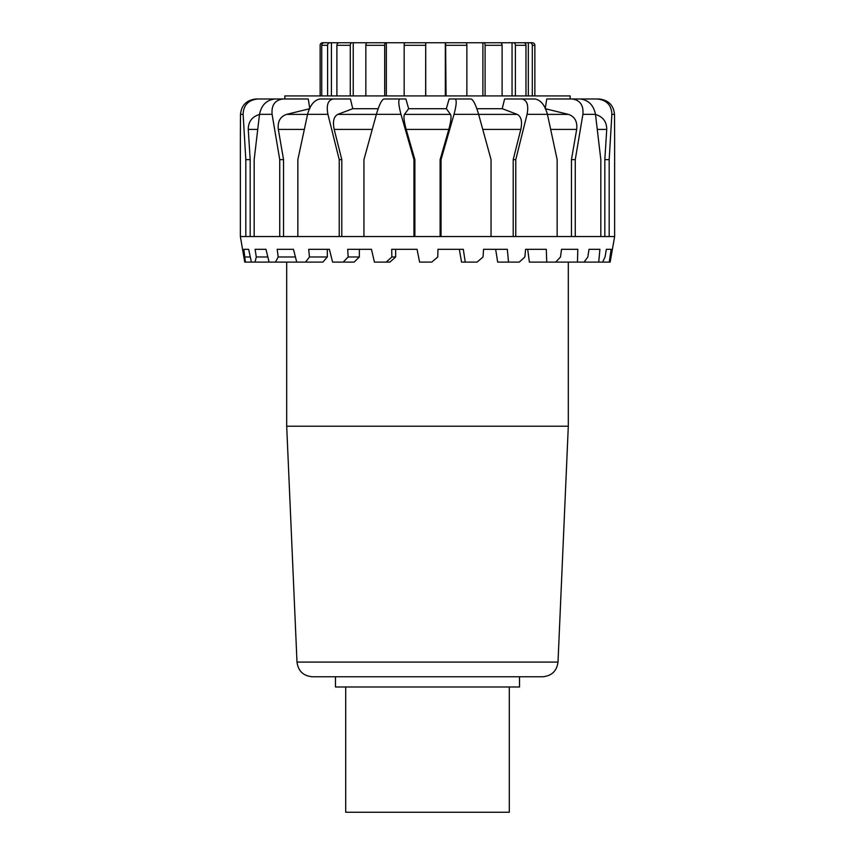 <?xml version="1.0" encoding="UTF-8"?>
<svg xmlns="http://www.w3.org/2000/svg" width="855" height="855" viewBox="0 0 855 855"><rect width="100%" height="100%" fill="white"/><g stroke="black" fill="none" stroke-linecap="round" stroke-linejoin="round"><path stroke-width="1.28" d="M286.692 426.218L568.308 426.218L558.005 662.091C556.797 671.047 551.689 675.942 542.69 676.754L312.31 676.754C303.311 675.942 298.203 671.047 296.995 662.091L286.692 426.218L286.692 262.1M568.308 426.218L568.308 262.1M519.53 676.754L519.53 686.982L335.47 686.982L335.47 676.754M345.698 686.982L345.698 812.25L509.302 812.25L509.302 686.982M400.984 114.335C398.548 105.154 398.152 100.046 399.819 98.988L383.82 98.988C381.565 100.046 379.086 105.154 376.382 114.335L400.984 114.335L413.959 159.618L413.959 236.536L515.779 236.536L515.779 159.618L527.065 114.335L547.424 114.335C544.913 105.154 540.766 100.046 534.984 98.988L521.742 98.988C527.043 100.046 528.818 105.154 527.065 114.335M245.396 262.1L243.857 249.318L248.645 249.318L251.381 262.1L244.744 262.1L240.362 236.536L363.952 236.536L363.952 159.618L376.382 114.335M414.878 236.536L414.878 159.618L406.189 129.415C404.062 121.634 403.485 116.622 404.468 114.388L408.658 108.703L405.89 98.988L399.819 98.988M327.935 114.335C326.183 105.154 327.957 100.046 333.258 98.988L320.016 98.988C314.234 100.046 310.087 105.154 307.576 114.335L327.935 114.335L339.221 159.618L339.221 236.536M297.85 236.536L297.85 159.618L307.576 114.335M341.797 236.536L341.797 159.618L334.198 129.415C332.552 121.634 333.728 116.622 337.736 114.388L352.773 108.703L350.411 98.988L333.258 98.988M272.093 114.335C271.334 105.154 274.957 100.046 282.984 98.988L274.797 98.988C266.482 100.046 261.384 105.154 259.514 114.335L272.093 114.335L279.735 159.618L279.735 236.536M254.17 236.536L254.17 159.618L259.514 114.335M309.713 108.136L308.249 98.988L282.984 98.988M243.13 114.335C243.483 105.154 248.345 100.046 257.697 98.988L255.987 98.988C246.571 100.046 241.409 105.154 240.501 114.335L243.13 114.335L245.813 159.618L245.813 236.536M240.362 138.681L240.501 114.335M286.714 98.988L257.697 98.988M478.618 114.335C475.914 105.154 473.435 100.046 471.18 98.988L455.181 98.988C456.848 100.046 456.452 105.154 454.016 114.335L478.618 114.335L491.048 159.618L491.048 236.536M440.122 236.536L440.122 159.618L448.811 129.415C450.938 121.634 451.515 116.622 450.532 114.388L446.342 108.703L449.11 98.988L455.181 98.988M440.122 159.618L441.041 159.618L454.016 114.335M614.499 114.335C613.591 105.154 608.429 100.046 599.013 98.988L597.303 98.988C606.655 100.046 611.517 105.154 611.87 114.335L614.499 114.335L614.638 138.681M515.779 236.536L609.188 236.536L609.188 159.618L611.87 114.335M609.188 236.536L614.638 236.536L614.638 138.638M595.486 114.335C593.616 105.154 588.518 100.046 580.203 98.988L572.016 98.988C580.043 100.046 583.666 105.154 582.907 114.335L595.486 114.335L600.83 159.618L600.83 236.536M575.265 236.536L575.265 159.618L582.907 114.335M547.424 114.335L557.15 159.618L557.15 236.536M609.262 262.1L602.615 262.1L605.073 256.981L606.355 249.318L611.143 249.318L609.262 262.1L610.149 262.1L614.638 236.536M584.083 262.1L587.834 256.981L589.02 249.318L599.9 249.318L598.735 262.1L555.707 262.1L560.517 256.981L561.521 249.318L577.82 249.318L577.446 262.1M391.857 256.981L395.662 256.981L389.901 262.1L386.193 262.1L391.857 256.981L391.697 249.318L417.058 249.318L419.591 262.1L431.775 262.1L437.781 256.981L437.942 249.318L463.303 249.318L465.248 262.1L477.079 262.1L483.064 256.981L483.545 249.318L507.314 249.318L508.543 262.1L519.284 262.1L524.852 256.981L525.611 249.318L546.302 249.318L546.74 262.1L529.395 262.1L527.685 249.318M348.167 256.981L359.346 256.981L354.098 262.1L343.208 262.1L348.167 256.981L347.686 249.318L371.455 249.318L374.415 262.1L386.193 262.1M309.467 256.981L327.315 256.981L322.912 262.1L305.524 262.1L309.467 256.981L308.698 249.318L329.389 249.318L332.584 262.1L343.208 262.1M293.479 249.318L296.717 262.1L275.502 262.1L278.185 256.981L277.18 249.318L293.479 249.318M265.98 249.318L269.069 262.1L255.025 262.1L256.286 256.981L255.1 249.318L265.98 249.318L255.1 249.318M599.9 249.318L589.02 249.318M508.543 262.1L497.674 262.1L495.654 249.318M465.248 262.1L461.55 262.1L459.338 249.318M395.662 249.318L395.662 256.981M359.346 249.318L359.346 256.981M327.315 249.318L327.315 256.981M278.185 256.981L295.424 256.981M256.286 256.981L267.829 256.981M245.139 256.981L250.28 256.981M251.381 262.1L255.025 262.1M269.069 262.1L275.502 262.1M296.717 262.1L305.524 262.1M546.74 262.1L555.707 262.1M598.735 262.1L602.615 262.1M363.952 236.536L413.959 236.536M595.294 114.388C602.893 116.622 606.708 121.634 606.74 129.415L604.827 159.618L609.188 159.618M604.827 236.536L604.827 159.618M250.173 236.536L250.173 159.618L248.26 129.415C248.292 121.634 252.107 116.622 259.706 114.388M283.539 236.536L283.539 159.618L278.335 129.415C277.448 121.634 280.184 116.622 286.532 114.388L309.809 108.703M476.844 108.703L502.227 108.703L517.264 114.388C521.272 116.622 522.448 121.634 520.802 129.415L513.203 159.618L515.779 159.618M513.203 236.536L513.203 159.618M545.191 108.703L568.468 114.388C574.817 116.622 577.553 121.634 576.665 129.415L571.461 159.618L575.265 159.618M571.461 236.536L571.461 159.618M441.041 236.536L441.041 159.618M414.878 159.618L413.959 159.618M502.227 108.703L504.589 98.988L521.742 98.988M341.797 159.618L339.221 159.618M545.287 108.136L546.751 98.988L572.016 98.988M283.539 159.618L279.735 159.618M568.286 98.988L597.303 98.988M250.173 159.618L245.813 159.618M352.773 108.703L378.156 108.703M408.658 108.703L446.342 108.703M284.843 98.988L284.843 95.92L570.157 95.92L570.157 98.988M534.856 95.92L534.856 45.304A2.554 2.554 -90 0 0 532.302 42.75L529.811 42.75A2.554 2.49 90 0 1 532.302 45.304L532.302 95.92M522.223 42.75L529.811 42.75M529.234 42.75L528.315 42.75L528.315 95.92M525.975 95.92L525.975 45.304A2.554 2.341 -90 0 0 523.634 42.75L513.299 42.75A2.554 2.095 90 0 1 515.394 45.304L515.394 95.92M425.651 95.92L425.694 42.75L513.299 42.75M514.657 42.75L512.049 42.75L512.049 95.92M502.109 95.92L502.109 45.304A2.554 1.774 -90 0 0 500.325 42.75L483.727 42.75A2.554 1.368 90 0 1 485.106 45.304L485.106 95.92M482.904 95.92L482.904 42.75L483.727 42.75M466.873 95.92L466.873 45.304A2.554 0.941 -90 0 0 465.943 42.75L445.605 42.75L446.043 95.92M445.337 42.75L445.337 95.92M384.707 95.92L384.707 45.304A2.554 1.015 -90 0 1 385.733 42.75L425.726 42.75L425.726 95.92M425.694 42.75L404.714 42.75A2.554 0.556 90 0 0 404.159 45.304L404.159 95.92M350.283 95.92L350.283 45.304A2.554 1.838 -90 0 1 352.121 42.75L386.342 42.75L386.342 95.92M385.733 42.75L367.297 42.75A2.554 1.464 90 0 0 365.833 45.304L365.833 95.92M345.698 42.75L353.222 42.75L353.222 95.92M352.121 42.75L339.04 42.75A2.554 2.159 90 0 0 336.891 45.304L336.891 95.92M327.604 95.92L327.604 45.304A2.554 2.383 -90 0 1 329.987 42.75L341.701 42.75M331.419 42.75L331.419 95.92M329.987 42.75L324.259 42.75A2.554 2.522 90 0 0 321.737 45.304L321.737 95.92M320.144 95.92L320.144 45.304A2.554 2.554 90 0 1 322.698 42.75L325.766 42.75M558.005 662.091L296.995 662.091M597.356 129.415L606.74 129.415M248.26 129.415L257.644 129.415M278.335 129.415L304.284 129.415M307.565 114.388L286.532 114.388M334.198 129.415L372.214 129.415M376.36 114.388L337.736 114.388M406.189 129.415L448.811 129.415M450.532 114.388L404.468 114.388M482.786 129.415L520.802 129.415M517.264 114.388L478.64 114.388M550.716 129.415L576.665 129.415M568.468 114.388L547.435 114.388M532.302 45.304L534.856 45.304M515.394 45.304L525.975 45.304M485.106 45.304L502.109 45.304M446.043 45.304L466.873 45.304M404.159 45.304L425.651 45.304M365.833 45.304L384.707 45.304M336.891 45.304L350.283 45.304M321.737 45.304L327.604 45.304M240.362 138.638L240.362 236.536"/></g></svg>
